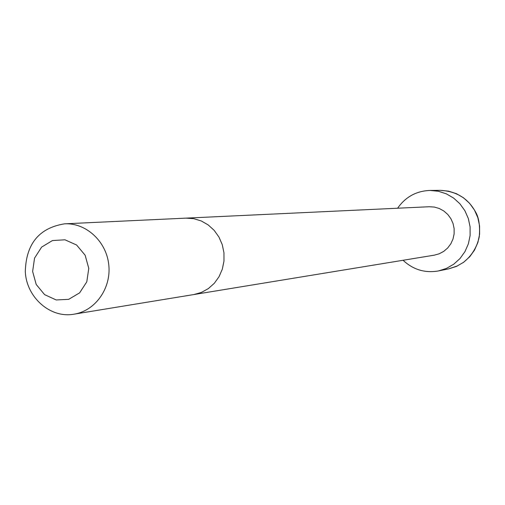 <?xml version="1.0" encoding="UTF-8"?>
<svg xmlns="http://www.w3.org/2000/svg" width="505" height="505" viewBox="0 0 505 505"><rect width="100%" height="100%" fill="white"/><g stroke="black" fill="none" stroke-linecap="round" stroke-linejoin="round"><path stroke-width="0.76" d="M193.97 294.529L201.476 292.395L208.363 288.589L214.316 283.28L219.037 276.715L222.307 269.203L223.974 261.091L223.955 252.765L222.244 244.616L218.93 237.028L214.17 230.356L208.186 224.914L201.268 220.963L193.737 218.665L185.947 218.135L429.218 206.741L434.351 207.063L439.299 208.508L443.838 211.008L447.758 214.442L450.87 218.652L453.023 223.45L454.128 228.601L454.121 233.872L453.004 239.01L450.839 243.776L447.72 247.949L443.794 251.332L439.255 253.775L434.3 255.158L74.084 314.167C50.45 318.642 26.355 297.401 25.307 271.557C26.083 243.795 39.182 227.888 64.602 223.829C86.077 222.648 106.454 241.434 108.783 264.854C111.371 288.248 95.338 310.859 74.084 314.167M397.612 208.218C405.547 196.887 416.366 190.953 430.077 190.435L438.384 191.262L446.357 193.844L453.641 198.08L459.91 203.786L464.884 210.705L468.331 218.532L470.098 226.922L470.111 235.5L468.362 243.871L464.935 251.673L459.992 258.554L453.742 264.21L446.483 268.395L438.523 270.933C425.008 273.268 413.191 269.714 403.078 260.271M32.623 271.463L34.548 258.131L41.618 247.103L52.457 240.557L64.949 239.799L76.621 245.026L85.137 255.221L88.773 268.357L86.803 281.803L79.626 292.856L68.693 299.332L56.2 299.957L44.617 294.655L36.215 284.485L32.623 271.463M430.077 190.435L440.505 190.347L448.617 191.155L456.406 193.674L463.521 197.809L469.644 203.37L474.498 210.112L477.863 217.75L479.586 225.931L479.599 234.288L477.888 242.457L474.542 250.063L469.713 256.774L463.609 262.291L456.514 266.375L448.743 268.849L438.523 270.933M185.947 218.135L64.602 223.829M440.505 190.347C456.267 191.269 467.813 198.244 475.142 211.279C478.841 217.036 480.217 225.552 479.258 236.826C476.922 247.545 471.487 256.193 462.946 262.764M457.669 265.845L448.743 268.849"/></g></svg>
